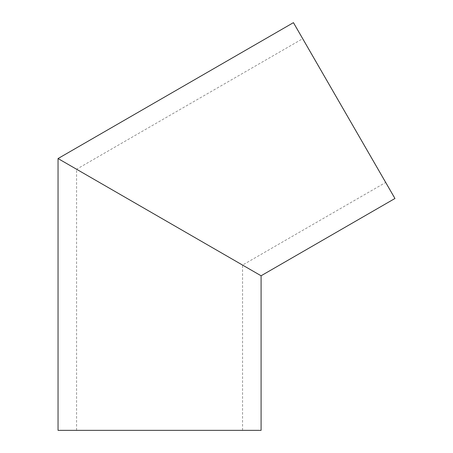<?xml version="1.0" encoding="UTF-8"?>
<svg xmlns="http://www.w3.org/2000/svg" width="453" height="453" viewBox="0 0 453 453"><rect width="100%" height="100%" fill="white"/><g stroke="black" fill="none" stroke-linecap="round" stroke-linejoin="round"><path stroke-width="0.34" stroke-dasharray="2.27 1.7" d="M58.046 158.55L242.559 265.079L76.574 169.246L302.695 38.698L385.69 182.44L302.695 38.698M261.087 430.35L58.046 430.35M242.559 430.35L242.559 265.079L385.69 182.44M159.564 217.163L261.087 275.775M394.954 198.488L293.436 22.65M76.574 430.35L76.574 169.246"/><path stroke-width="0.68" d="M76.574 169.246L159.564 217.163L58.046 158.55L293.436 22.65L394.954 198.488L261.087 275.775L159.564 217.163M58.046 158.55L58.046 430.35L261.087 430.35L261.087 275.775"/></g></svg>
